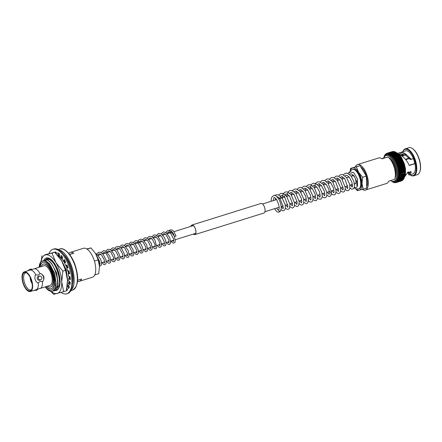 <?xml version="1.0" encoding="UTF-8"?>
<svg xmlns="http://www.w3.org/2000/svg" width="442" height="442" viewBox="0 0 442 442"><rect width="100%" height="100%" fill="white"/><g stroke="black" fill="none" stroke-linecap="round" stroke-linejoin="round"><path stroke-width="0.66" d="M191.01 226.332A4.901 2.166 72.7 0 1 191.927 225.144A4.901 2.166 72.7 0 1 191.972 225.133A4.901 2.166 72.7 0 1 195.475 229.227A4.901 2.166 72.7 0 1 194.85 234.498A4.901 2.166 72.7 0 1 194.806 234.509A4.901 2.166 72.7 0 1 193.419 234.039M260.968 203.469A5.006 2.216 72.7 0 1 261.012 203.453A5.006 2.216 72.7 0 1 261.056 203.442A5.006 2.216 72.7 0 1 264.636 207.624A5.006 2.216 72.7 0 1 264.001 213.011A5.006 2.216 72.7 0 1 263.951 213.022M190.933 226.359A5.006 2.216 72.7 0 1 191.894 225.044A5.006 2.216 72.7 0 1 191.944 225.028A5.006 2.216 72.7 0 1 195.519 229.21A5.006 2.216 72.7 0 1 194.883 234.603A5.006 2.216 72.7 0 1 194.834 234.614A5.006 2.216 72.7 0 1 193.342 234.067M397.905 167.385L403.905 165.507L403.889 166.126L398.629 167.767L397.933 167.391L398.347 166.733A15.365 6.801 -107.3 0 0 398.341 166.711L397.64 166.369L398.032 165.684A15.365 6.801 -107.3 0 0 398.027 165.662L397.286 165.358L397.684 164.645A15.365 6.801 -107.3 0 0 397.678 164.623L396.949 164.352L397.303 163.623A15.365 6.801 -107.3 0 0 397.297 163.601L396.54 163.391L396.894 162.623A15.365 6.801 -107.3 0 0 396.888 162.601L396.17 162.407L402.181 160.529M404.176 166.529L403.894 166.142L404.181 166.529L398.143 168.408L398.872 168.827A15.365 6.801 -107.3 0 1 398.877 168.844L398.364 169.424L399.082 169.877A15.365 6.801 -107.3 0 1 399.087 169.894L398.546 170.435L399.259 170.921A15.365 6.801 -107.3 0 1 399.259 170.938L398.695 171.435L399.391 171.944A15.365 6.801 -107.3 0 1 399.391 171.966L398.806 172.419L399.48 172.949A15.365 6.801 -107.3 0 0 399.48 172.949L399.032 173.402L404.977 171.546L404.745 171.325A15.365 6.801 -107.3 0 0 404.745 171.308L399.48 172.949L404.745 171.325M394.872 182.679L394.59 182.408L395.8 182.668L395.524 182.226L396.247 182.552L395.993 182.165L396.717 182.353L396.413 181.938L397.137 182.082L396.811 181.64L397.529 181.739A15.365 6.801 -107.3 0 0 397.54 181.734L397.143 181.181L397.894 181.325A15.365 6.801 -107.3 0 0 397.899 181.319L397.513 180.839L398.225 180.844A15.365 6.801 -107.3 0 0 398.231 180.833L397.817 180.342L398.518 180.297A15.365 6.801 -107.3 0 0 398.524 180.286L398.049 179.695L398.783 179.69A15.365 6.801 -107.3 0 0 398.789 179.679L398.325 179.154L399.004 179.021L398.48 178.402L399.192 178.292A15.365 6.801 -107.3 0 0 399.198 178.281L398.69 177.745L399.341 177.513A15.365 6.801 -107.3 0 0 399.341 177.496L398.767 176.894L399.452 176.684A15.365 6.801 -107.3 0 0 399.452 176.667L398.85 176.071L399.518 175.811L398.949 175.264L399.546 174.899L398.905 174.308L399.535 173.949A15.365 6.801 -107.3 0 0 399.535 173.933L399.021 173.402M398.899 176.12A14.934 6.613 -107.3 0 0 398.949 175.264L398.949 175.264A14.934 6.613 -107.3 0 0 398.955 174.358M404.944 173.391L404.784 174.154A15.365 6.801 -107.3 0 1 404.778 174.17L404.458 176.634L399.198 178.281M399.452 176.667L404.712 175.026A15.365 6.801 -107.3 0 0 404.712 175.026L404.811 175.076M399.341 177.496L404.607 175.855A15.365 6.801 -107.3 0 0 404.607 175.855L404.69 175.855M398.529 178.463A14.934 6.613 -107.3 0 0 398.69 177.745L398.69 177.745A14.934 6.613 -107.3 0 0 398.817 176.96M404.723 176.165L404.529 176.59M404.325 177.27L403.563 179.214L402.839 180.093L402.817 179.761M398.093 179.767A14.934 6.613 -107.3 0 0 398.325 179.154L398.325 179.154A14.934 6.613 -107.3 0 0 398.524 178.474M398.789 179.679L404.049 178.032A15.365 6.801 -107.3 0 0 404.049 178.032L404.093 177.894M397.181 181.264A14.934 6.613 -107.3 0 0 397.513 180.839L397.513 180.839A14.934 6.613 -107.3 0 0 397.817 180.342L397.817 180.342A14.934 6.613 -107.3 0 0 398.087 179.778M395.557 182.319A14.934 6.613 -107.3 0 0 395.993 182.165L395.993 182.165A14.934 6.613 -107.3 0 0 396.413 181.938L396.413 181.938A14.934 6.613 -107.3 0 0 396.811 181.64L396.811 181.64A14.934 6.613 -107.3 0 0 397.176 181.275M397.043 182.115L402.435 180.435L402.419 180.06L401.988 180.701L401.999 180.286L401.54 180.9L396.281 182.54A15.365 6.801 -107.3 0 0 396.281 182.54L401.529 180.905A15.365 6.801 -107.3 0 0 401.54 180.9M408.447 173.153L408.723 174.75L409.016 174.513L408.723 174.75L409.452 175.015L410.021 174.281L409.364 172.872L408.447 173.153L408.988 173.474L410.728 171.546M415.209 163.441L409.209 165.314M405.413 150.904A12.111 5.359 -107.3 0 1 405.524 150.871A12.111 5.359 -107.3 0 1 405.634 150.838A12.111 5.359 -107.3 0 1 413.419 158.534L410.391 159.59L405.795 155.418L405.839 154.866L403.386 153.888L400.032 154.805M417.204 174.712A14.133 6.254 -107.3 0 0 417.336 174.673A14.133 6.254 -107.3 0 0 419.734 171.993L419.9 171.551A13.702 6.066 -107.3 0 0 419.281 159.264A13.702 6.066 -107.3 0 0 412.795 148.805L412.403 148.534A14.133 6.254 -107.3 0 0 409.038 147.661A14.133 6.254 -107.3 0 0 408.905 147.694A14.133 6.254 -107.3 0 0 408.778 147.738M419.734 171.993A14.133 6.254 -107.3 0 0 419.093 159.319A14.133 6.254 -107.3 0 0 412.403 148.534M402.817 151.711A13.702 6.066 -107.3 0 1 405.176 149.319A13.702 6.066 -107.3 0 1 415.01 160.905A13.702 6.066 -107.3 0 1 413.093 175.546A13.702 6.066 -107.3 0 1 410.043 174.839L410.22 174.966A14.133 6.254 -107.3 0 0 413.59 175.844A14.133 6.254 -107.3 0 0 413.718 175.805A14.133 6.254 -107.3 0 0 415.519 160.595A14.133 6.254 -107.3 0 0 405.419 148.788A14.133 6.254 -107.3 0 0 405.292 148.827A14.133 6.254 -107.3 0 0 402.894 151.507L402.811 151.716M410.021 174.281L411.353 171.982L407.938 172.153L404.883 176.446M409.452 175.015L412.745 173.993A12.111 5.359 -107.3 0 0 414.977 163.695L409.264 165.479L409.01 164.86C406.811 160.38 403.9 157.081 400.281 154.96L399.253 153.976L402.883 152.391L405.905 154.142L410.784 158.877L411.491 159.137L413.419 158.534M395.319 181.546A14.133 6.254 -107.3 0 0 395.446 181.513A14.133 6.254 -107.3 0 0 397.248 166.303A14.133 6.254 -107.3 0 0 387.148 154.496A14.133 6.254 -107.3 0 0 387.021 154.534A14.133 6.254 -107.3 0 0 386.894 154.578M386.452 183.502A13.354 5.912 -107.3 0 0 386.579 183.469A13.354 5.912 -107.3 0 0 388.756 181.154L394.629 179.319A13.354 5.912 -107.3 0 0 394.717 179.098A13.354 5.912 -107.3 0 0 387.894 157.004L382.021 158.838A13.354 5.912 -107.3 0 0 378.739 157.938A13.354 5.912 -107.3 0 0 378.612 157.976A13.354 5.912 -107.3 0 0 378.496 158.015M362.274 189.403A13.354 5.912 -107.3 0 0 365.285 190.115A13.354 5.912 -107.3 0 0 365.407 190.077A13.354 5.912 -107.3 0 0 367.109 175.706A13.354 5.912 -107.3 0 0 357.567 164.551A13.354 5.912 -107.3 0 0 357.445 164.59A13.354 5.912 -107.3 0 0 355.241 166.954M358.517 166.104A11.658 5.16 -107.3 0 0 358.059 166.175A11.658 5.16 -107.3 0 0 357.622 166.336M381.722 158.634L387.894 157.004L389.258 157.943A11.735 5.194 -107.3 0 1 394.811 166.905A11.735 5.194 -107.3 0 1 395.341 177.435L394.717 179.098M397.319 165.352A14.934 6.613 -107.3 0 1 397.634 166.352L397.64 166.369A14.934 6.613 -107.3 0 1 397.927 167.374A14.934 6.613 -107.3 0 1 398.187 168.402L398.634 167.789A15.365 6.801 -107.3 0 0 398.629 167.767M403.933 165.518L403.889 166.126A15.365 6.801 -107.3 0 1 403.894 166.142L398.634 167.789M404.159 166.535L404.137 167.181A15.365 6.801 -107.3 0 1 404.137 167.203L404.413 167.551L404.137 167.203L404.413 167.551L398.419 169.424A14.934 6.613 -107.3 0 0 398.192 168.419M404.187 166.546L404.447 167.507M404.386 167.562L404.634 168.54M404.408 167.573L404.347 168.236L399.082 169.877M404.347 168.236A15.365 6.801 -107.3 0 1 404.347 168.253L404.612 168.568L404.347 168.253L404.612 168.568L398.623 170.441M404.579 168.579L404.789 169.557M404.596 168.59L404.773 169.579L398.794 171.446M399.259 170.938L404.518 169.297L404.773 169.579L404.518 169.297A15.365 6.801 -107.3 0 0 404.518 169.275L399.259 170.921M404.894 170.568L404.651 170.319A15.365 6.801 -107.3 0 0 404.651 170.303L404.745 169.595L404.905 170.557L398.933 172.435M404.85 170.584L404.745 171.308M399.082 174.347L404.795 172.308A15.365 6.801 -107.3 0 0 404.795 172.286L399.535 173.933M404.922 171.551L404.795 172.286L399.535 173.949M399.109 175.259L405.01 173.419L405.016 172.684M404.955 172.485L404.811 173.236L399.546 174.883A15.365 6.801 -107.3 0 0 399.546 174.883L404.811 173.253A15.365 6.801 -107.3 0 0 404.811 173.236M405.005 173.612L404.966 174.303L399.518 175.811A15.365 6.801 -107.3 0 0 399.518 175.794L404.784 174.154M399.049 176.977L404.712 175.043M404.756 175.96L398.971 177.767L404.601 175.872M404.596 176.717L398.85 178.513L404.452 176.651A15.365 6.801 -107.3 0 0 404.458 176.634M404.391 177.43L399.004 179.021A15.365 6.801 -107.3 0 0 399.01 179.004L404.27 177.364L404.524 176.601M404.325 177.64L404.165 178.065L398.502 179.85L404.043 178.043M398.259 180.43L403.784 178.656L398.27 180.43M397.999 180.955L403.761 178.905M397.706 181.408L403.214 179.69L397.717 181.402M403.513 178.966L403.159 179.673A15.365 6.801 -107.3 0 0 403.159 179.673L397.899 181.319M397.386 181.8L402.839 180.093L397.397 181.795M403.176 179.402L402.8 180.087A15.365 6.801 -107.3 0 0 402.8 180.087L397.54 181.734M397.032 182.121L397.137 182.082A15.365 6.801 -107.3 0 0 397.148 182.076L402.408 180.43L402.806 179.767M402.447 180.424L402.408 180.43A15.365 6.801 -107.3 0 1 402.397 180.435L397.137 182.082M402.005 180.701L401.999 180.701A15.365 6.801 -107.3 0 1 401.977 180.706L396.717 182.353M395.805 182.668L395.546 182.319L396.076 182.585M395.303 182.723L395.076 182.402L395.303 182.723M394.242 182.612L394.087 182.342A14.934 6.613 -107.3 0 0 394.59 182.408L394.778 182.706L394.59 182.408A14.934 6.613 -107.3 0 0 395.076 182.402M393.734 182.435L393.568 182.203A14.934 6.613 -107.3 0 0 394.087 182.342L394.8 182.684M393.165 182.203L393.037 181.993A14.934 6.613 -107.3 0 0 393.568 182.203L394.27 182.579M393.043 181.999L393.037 181.993A14.934 6.613 -107.3 0 1 392.656 181.806M391.96 181.369L392.618 181.822M384.976 154.976L384.651 155.706L384.982 154.971M385.302 154.496L384.954 155.203L385.302 154.496M385.667 154.081L385.253 154.485M385.628 154.076L385.651 154.413A14.934 6.613 -107.3 0 0 385.291 154.772L385.313 154.49M386.927 153.269L385.651 154.413M396.573 163.352A14.934 6.613 -107.3 0 0 396.17 162.407L396.457 161.645L395.728 161.474L395.993 160.706A15.365 6.801 -107.3 0 0 395.988 160.689L395.242 160.617L395.513 159.8A15.365 6.801 -107.3 0 0 395.502 159.783L394.761 159.766L395.01 158.938L394.292 158.899L394.491 158.12A15.365 6.801 -107.3 0 0 394.479 158.103L393.778 158.131L393.955 157.352A15.365 6.801 -107.3 0 0 393.944 157.341L393.253 157.407L393.408 156.639L392.717 156.744L392.85 155.982A15.365 6.801 -107.3 0 0 392.839 155.971L392.17 156.137L392.286 155.385A15.365 6.801 -107.3 0 0 392.275 155.374L391.623 155.584L391.717 154.855A15.365 6.801 -107.3 0 0 391.706 154.844L391.065 155.181L391.153 154.391A15.365 6.801 -107.3 0 0 391.142 154.38L390.518 154.683L390.584 153.993L389.977 154.418L390.026 153.667A15.365 6.801 -107.3 0 0 390.015 153.661L389.435 154.048L389.474 153.413A15.365 6.801 -107.3 0 0 389.463 153.407L388.899 153.838L388.932 153.236L388.38 153.7L388.407 153.131L387.877 153.634L387.899 153.103A15.365 6.801 -107.3 0 0 387.888 153.103L387.391 153.645L387.402 153.147A15.365 6.801 -107.3 0 0 387.396 153.147L386.921 153.728A14.934 6.613 -107.3 0 0 386.474 153.882L386.474 153.882A14.934 6.613 -107.3 0 0 386.054 154.109L386.065 153.733L386.054 154.109A14.934 6.613 -107.3 0 0 385.656 154.402M386.468 153.882L386.485 153.462L386.468 153.882M389.474 153.413L394.734 151.772L395.419 152.17L394.734 151.772A15.365 6.801 -107.3 0 0 394.728 151.766L394.198 151.589L394.888 151.965L388.899 153.838A14.934 6.613 -107.3 0 0 388.38 153.7L388.38 153.7A14.934 6.613 -107.3 0 0 387.877 153.634L387.877 153.634A14.934 6.613 -107.3 0 0 387.391 153.645L387.391 153.645A14.934 6.613 -107.3 0 0 386.921 153.728L386.932 153.269L386.916 153.728L386.932 153.269L392.391 151.589M392.921 151.855L392.656 151.507L392.921 151.855L392.656 151.507L387.358 153.159L392.667 151.501L393.38 151.772L393.187 151.446M393.386 151.772L393.148 151.457L387.805 153.12L393.17 151.446M387.899 153.103L393.159 151.457A15.365 6.801 -107.3 0 0 393.148 151.457L393.866 151.761L393.712 151.462M393.877 151.761L393.656 151.484L388.396 153.131A15.365 6.801 -107.3 0 0 388.396 153.131L393.689 151.462M388.407 153.131L393.667 151.484A15.365 6.801 -107.3 0 0 393.656 151.484L394.369 151.827L388.756 153.263L394.225 151.556M394.38 151.827L394.187 151.589A15.365 6.801 -107.3 0 1 394.198 151.589L388.932 153.236A15.365 6.801 -107.3 0 0 388.927 153.23M395.43 152.175L389.435 154.048A14.934 6.613 -107.3 0 0 388.899 153.838L388.899 153.838M395.286 152.026L395.96 152.451L395.286 152.026A15.365 6.801 -107.3 0 0 395.275 152.02L390.026 153.667M395.971 152.457L390.579 153.987A15.365 6.801 -107.3 0 0 390.579 153.987L389.971 154.33A14.934 6.613 -107.3 0 1 390.513 154.672L396.518 152.81M395.85 152.352L396.507 152.799L395.85 152.352A15.365 6.801 -107.3 0 0 395.839 152.341L390.584 153.993M391.153 154.391L396.413 152.744L397.06 153.219L396.413 152.744A15.365 6.801 -107.3 0 0 396.402 152.739M397.071 153.225L391.071 155.103A14.934 6.613 -107.3 0 1 391.612 155.578L397.618 153.711L396.977 153.214L397.612 153.706M398.17 154.264L398.656 154.982L392.717 156.744A14.934 6.613 -107.3 0 0 392.17 156.137L392.17 156.137A14.934 6.613 -107.3 0 0 391.623 155.584M392.85 155.982L398.109 154.341A15.365 6.801 -107.3 0 0 398.098 154.33L392.17 156.137M392.369 155.965L398.176 154.148L398.678 154.744M398.656 154.982A15.365 6.801 -107.3 0 1 398.667 154.998L399.242 155.523M392.888 156.601L398.734 154.777L399.225 155.418M399.253 155.534L393.253 157.407A14.934 6.613 -107.3 0 0 392.717 156.744M399.203 155.695A15.365 6.801 -107.3 0 1 399.214 155.711L399.767 156.241M393.397 157.297L399.281 155.462L399.756 156.148M400.275 156.932L399.811 156.197L393.778 158.131A14.934 6.613 -107.3 0 0 393.253 157.407M399.778 156.258L394.479 158.103M399.739 156.462A15.365 6.801 -107.3 0 1 399.75 156.479L400.259 157.28L394.999 158.921A15.365 6.801 -107.3 0 0 394.999 158.921L400.27 157.297L400.778 157.833M400.325 156.982L394.292 158.899A14.934 6.613 -107.3 0 0 393.778 158.131M400.33 156.982L400.784 157.761M400.822 157.811L394.789 159.717A14.934 6.613 -107.3 0 1 395.264 160.562M400.761 157.893L395.502 159.783M400.789 157.844L400.761 158.142L400.789 157.844M400.761 158.142A15.365 6.801 -107.3 0 1 400.772 158.159L401.259 158.689L400.833 157.816M401.237 158.744L401.248 159.048A15.365 6.801 -107.3 0 1 401.259 159.065L401.723 159.584L401.319 158.689L395.27 160.579A14.934 6.613 -107.3 0 1 395.723 161.463L401.756 159.59M401.248 159.048L401.27 158.706L401.248 159.048L395.988 160.689M395.894 161.452L401.723 159.584L401.712 159.987L396.446 161.628A15.365 6.801 -107.3 0 0 396.446 161.628L401.717 160.004L402.159 160.518L402.148 160.96L396.888 162.601M401.728 159.601L401.712 159.987L401.728 159.601M401.784 159.601L402.148 160.54M402.148 160.96A15.365 6.801 -107.3 0 1 402.154 160.976L402.568 161.474L402.22 160.545M396.634 163.358L402.579 161.496L402.955 162.457L402.563 161.976A15.365 6.801 -107.3 0 0 402.557 161.96L397.297 163.601M402.557 161.96L402.579 161.496L402.557 161.96L397.303 163.623M397.314 165.336A14.934 6.613 -107.3 0 0 396.96 164.352L402.944 162.479L403.308 163.463L402.944 162.999A15.365 6.801 -107.3 0 0 402.938 162.982L397.678 164.623M402.96 162.479L402.938 162.982L397.684 164.645M403.308 163.463L403.286 164.021L398.027 165.662M403.314 163.479L403.286 164.021A15.365 6.801 -107.3 0 1 403.292 164.037L403.634 164.479L403.292 164.037L398.032 165.684M405.828 155.015L402.17 156.159L405.828 155.004L405.905 154.142M405.397 159.28L409.082 158.131M405.723 159.678L409.436 158.518M366.7 186.264A10.597 4.691 -107.3 0 0 367.07 185.662M361.329 167.275A10.597 4.691 -107.3 0 0 360.838 167.043M366.716 186.64A11.658 5.16 -107.3 0 0 366.877 186.253A11.658 5.16 -107.3 0 0 366.352 175.794A11.658 5.16 -107.3 0 0 360.832 166.899A11.658 5.16 -107.3 0 0 360.694 166.8M403.64 164.496L403.607 165.07L403.596 164.496L397.596 166.369L403.634 164.479M384.557 155.877A14.934 6.613 -107.3 0 1 384.645 155.717L384.651 155.706A14.934 6.613 -107.3 0 1 384.949 155.214L384.954 155.203A14.934 6.613 -107.3 0 1 385.286 154.777M398.341 166.711L403.607 165.07A15.365 6.801 -107.3 0 1 403.612 165.087L403.927 165.501L403.612 165.087L398.347 166.733M396.275 162.391L402.165 160.534M402.579 161.496L396.579 163.369A14.934 6.613 -107.3 0 1 396.955 164.33L402.955 162.457M401.397 155.612L403.038 154.849L401.132 155.446M403.198 155.048A2.691 1.193 72.7 0 1 403.491 155.473L402.767 154.269A12.719 5.63 72.7 0 1 402.828 153.96M413.198 158.733L413.74 158.595A12.719 5.63 72.7 0 1 415.215 163.49L414.546 163.667A2.691 1.193 72.7 0 1 414.823 163.662L414.977 163.695M408.822 173.037A12.719 5.63 72.7 0 1 408.264 172.474L408.242 171.971M402.203 154.081A13.702 6.066 -107.3 0 0 402.093 155.148M407.513 172.457A13.702 6.066 -107.3 0 0 408.507 173.573M410.651 171.728L408.264 172.474M404.082 153.855L402.767 154.269M397.286 165.358L403.281 163.485L397.297 165.352M273.255 200.646L273.675 198.215L274.195 197.657C274.023 197.044 274.819 197.651 276.593 199.48C279.101 204.922 279.792 208.331 278.653 209.707A1.061 0.862 26.2 0 0 280.56 210.641A1.061 0.862 26.2 0 0 280.593 210.563M351.628 176.165A4.453 1.972 72.7 0 1 352.296 175.524A4.453 1.972 72.7 0 1 355.534 179.275A4.453 1.972 72.7 0 1 354.954 184.021A4.453 1.972 72.7 0 1 354.484 184.038M358.954 188.872A10.282 4.553 -107.3 0 0 359.048 188.845A10.282 4.553 -107.3 0 0 360.357 177.783A10.282 4.553 -107.3 0 0 353.014 169.192A10.282 4.553 -107.3 0 0 352.92 169.22A10.282 4.553 -107.3 0 0 352.827 169.253M349.672 174.529L350.545 173.805L351.412 173.822L353.965 175.805L356.7 181.397L356.97 186.165L357.462 185.96L357.517 179.054L353.76 172.678L352.821 172.225M360.037 165.711L366.291 176.12L362.644 177.259L358.628 172.33L356.39 166.849L360.037 165.711L350.617 168.347L350.119 171.214M356.39 166.849L350.617 168.347M366.291 176.12L366.772 188.027L363.131 189.165L361.998 183.485L362.644 177.259M355.572 188.778L357.357 190.662L363.131 189.165M366.678 185.679A10.172 4.503 -107.3 0 0 367.407 183.69M362.727 168.7A10.172 4.503 -107.3 0 0 361.142 167.551M355.849 188.894A11.658 5.16 -107.3 0 0 359.352 190.193A11.658 5.16 -107.3 0 0 361.998 183.485A11.658 5.16 -107.3 0 0 358.628 172.33A11.658 5.16 -107.3 0 0 352.617 167.877A11.658 5.16 -107.3 0 0 350.257 171.004M36.001 289.753A10.282 4.553 -107.3 0 0 36.095 289.725A10.282 4.553 -107.3 0 0 36.564 289.51A10.282 4.553 -107.3 0 0 38.261 282.808L40.095 281.471L42.863 281.366C44.902 277.885 44.112 275.255 40.482 273.482L38.134 274.974L35.879 274.918A10.282 4.553 -107.3 0 0 30.47 270.007A10.282 4.553 -107.3 0 0 30.056 270.068A10.282 4.553 -107.3 0 0 29.962 270.095A10.282 4.553 -107.3 0 0 29.868 270.128M50.631 286.974A11.995 5.31 -107.3 0 0 50.742 286.941A11.995 5.31 -107.3 0 0 52.272 274.034A11.995 5.31 -107.3 0 0 43.703 264.018A11.995 5.31 -107.3 0 0 43.592 264.051A11.995 5.31 -107.3 0 0 43.482 264.084A11.995 5.31 -107.3 0 0 43.36 264.123A11.995 5.31 -107.3 0 0 41.261 266.565M47.393 286.195A11.995 5.31 -107.3 0 0 50.405 287.046A11.995 5.31 -107.3 0 0 50.51 287.013A11.995 5.31 -107.3 0 0 52.04 274.106A11.995 5.31 -107.3 0 0 43.471 264.089M46.073 286.609A13.868 6.138 -107.3 0 0 50.946 288.841A13.868 6.138 -107.3 0 0 51.073 288.803A13.868 6.138 -107.3 0 0 52.841 273.88A13.868 6.138 -107.3 0 0 42.929 262.294A13.868 6.138 -107.3 0 0 42.802 262.327A13.868 6.138 -107.3 0 0 39.94 266.979M42.918 262.294A13.868 6.138 -107.3 0 0 40.167 266.907M46.299 286.538A13.868 6.138 -107.3 0 0 51.173 288.77A13.868 6.138 -107.3 0 0 51.184 288.764M33.99 290.383L36.581 290.295L37.614 289.527L37.592 288.996M31.846 269.786L31.459 269.139L30.194 269.128L27.807 270.769M40.636 280.013C37.979 279.372 37.57 278.018 39.415 275.957C42.25 276.554 42.659 277.907 40.636 280.013L39.647 280.272A2.122 1.901 75.4 0 0 39.73 280.25M38.664 276.151A2.122 1.901 75.4 0 0 37.288 278.747A2.122 1.901 75.4 0 0 39.647 280.272M30.426 277.919A4.901 2.166 -107.3 0 0 32.023 283.035M26.282 272.769A8.962 3.967 -107.3 0 0 25.664 272.825A8.962 3.967 -107.3 0 0 25.619 272.836A8.962 3.967 -107.3 0 0 24.426 282.455A8.962 3.967 -107.3 0 0 30.846 289.98A8.962 3.967 -107.3 0 0 30.962 289.946A8.962 3.967 -107.3 0 0 31.542 289.626M24.564 272.515A9.586 4.243 -107.3 0 0 23.227 282.758A9.586 4.243 -107.3 0 0 30.106 290.864A9.586 4.243 -107.3 0 0 31.227 290.101A9.586 4.243 -107.3 0 0 31.388 280.427A9.586 4.243 -107.3 0 0 25.752 272.559A9.586 4.243 -107.3 0 0 24.564 272.515M71.256 290.018A21.536 9.531 -107.3 0 0 72.145 267.692A21.536 9.531 -107.3 0 0 58.709 249.846M92.301 277.267A15.15 6.707 -107.3 0 0 92.439 277.228A15.15 6.707 -107.3 0 0 94.373 260.924A15.15 6.707 -107.3 0 0 83.544 248.26A15.15 6.707 -107.3 0 0 83.405 248.305A15.15 6.707 -107.3 0 0 83.267 248.349M68.748 253.393A15.15 6.707 72.7 0 1 70.217 252.421A15.15 6.707 72.7 0 1 70.361 252.382A15.15 6.707 72.7 0 1 73.831 253.227L69.654 254.531M77.577 280.25L81.61 278.99A15.15 6.707 72.7 0 1 79.256 281.344A15.15 6.707 72.7 0 1 79.118 281.388A15.15 6.707 72.7 0 1 77.494 281.383M30.305 291.532A10.282 4.553 -107.3 0 0 30.399 291.505A10.282 4.553 -107.3 0 0 31.713 280.438A10.282 4.553 -107.3 0 0 24.365 271.847A10.282 4.553 -107.3 0 0 24.271 271.874A10.282 4.553 -107.3 0 0 22.956 282.941A10.282 4.553 -107.3 0 0 30.305 291.532M35.879 274.918L35.371 275.079C34.266 278.316 35.062 280.946 37.752 282.963L38.261 282.808M39.587 288.543A10.282 4.553 -107.3 0 0 39.681 288.538A10.282 4.553 -107.3 0 0 40.095 288.477A10.282 4.553 -107.3 0 0 40.189 288.449A10.282 4.553 -107.3 0 0 42.355 281.526M49.907 285.41A10.282 4.553 -107.3 0 0 50.001 285.383A10.282 4.553 -107.3 0 0 51.316 274.316A10.282 4.553 -107.3 0 0 43.962 265.725A10.282 4.553 -107.3 0 0 43.869 265.752A10.282 4.553 -107.3 0 0 43.78 265.786M39.973 273.642A10.282 4.553 -107.3 0 0 34.15 268.791A10.282 4.553 -107.3 0 0 34.056 268.819A10.282 4.553 -107.3 0 0 33.68 268.979L30.47 270.007M44.565 260.603L44.183 260.697L44.913 260.52L50.913 266.15L55.952 282.228L55.261 288.107L52.836 291.201A16.691 7.387 72.7 0 1 52.598 291.284A16.691 7.387 72.7 0 1 52.449 291.328L52.836 291.201L52.46 291.322A16.691 7.387 72.7 0 1 46.924 288.991L45.2 286.886M40.526 262.112L40.813 261.531L42.161 261.211L40.951 261.553L39.073 267.25M42.692 261.001L40.813 261.531M54.383 290.72L57.791 284.803L57.88 281.786L56.239 273.04L52.653 265.266L50.493 262.366L47.228 259.852C56.184 264.161 61.532 289.924 54.162 290.792L53.377 290.891M56.079 290.19L59.709 284.206L59.797 281.189L58.156 272.438L54.57 264.664L52.41 261.763L49.15 259.25C58.106 263.559 63.455 289.322 56.079 290.19L55.338 290.289M44.614 260.404L42.957 260.863M57.852 281.057L56.327 272.979L52.653 265.266M68.841 286.046L68.444 286.289M61.83 256.443L62.361 256.885M68.797 285.98L68.422 286.245M58.466 256.332L59.449 256.476M61.04 257.758L62.278 259.073M63.88 261.222L64.996 263.056M66.322 265.697L67.3 268.106M68.184 270.874L68.781 273.311M69.272 276.443L69.4 278.261M69.284 281.416L69.107 282.548M68.239 285.079L67.781 285.797M58.747 256.25L62.223 259.349M63.659 261.294L64.864 263.283M66.101 265.769L67.085 268.206M67.946 270.891L68.554 273.383M69.024 276.316L69.179 278.333M69.096 281.217L68.88 282.62M68.134 284.913L67.56 285.863M64.09 265.62L65.836 270.04L67.488 280.272M54.532 290.681L54.162 290.792M44.913 260.52L40.951 261.553M39.084 267.25A15.299 6.774 72.7 0 1 41.46 261.432M43.703 260.846A15.299 6.774 72.7 0 1 54.736 280.024A15.299 6.774 72.7 0 1 46.294 288.073L45.217 286.875M50.913 266.15L54.41 273.581L55.952 282.228M47.449 259.78L46.487 260.007M49.371 259.178L48.405 259.404M54.57 264.664L58.25 272.377L59.797 281.189M46.57 259.73L47.924 259.41L46.36 259.852M48.493 259.134L49.841 258.813L48.277 259.25M63.62 264.559L65.93 269.979L67.477 278.786M58.968 256.183L58.443 256.299M64.173 261.67L65.018 263.023M66.399 265.675L67.388 268.062M68.289 270.863L68.864 273.289M69.311 276.465L69.4 278.189M46.294 288.073L46.924 288.991M46.045 261.023L49.443 263.697L54.731 273.476L56.173 284.256L55.593 286.919M44.504 260.598L47.228 259.852M49.576 261.41L51.36 263.101L56.648 272.88L58.095 283.659L57.598 286.079M46.427 259.995L49.15 259.25M51.493 260.808L53.283 262.498L58.604 272.388M48.344 259.399L49.813 258.995M61.974 261.349L66.25 269.88L67.692 280.659L67.51 281.891M61.095 257.813L62.311 258.89M64.173 261.128L65.212 262.708M66.72 265.57L67.698 267.924M68.632 270.835L69.201 273.267M69.654 276.642L69.709 278.289M69.383 281.515L69.118 282.477M58.416 256.272L59.438 255.99M42.863 281.366A5.089 4.558 75.4 0 0 40.482 273.482M72.703 283.946A19.625 8.685 -107.3 0 0 63.355 254.012M59.432 255.841L58.305 256.133M30.189 277.421A5.359 2.37 -107.3 0 0 32.111 283.576M39.415 275.957L38.581 276.173M69.516 254.349L73.831 253.227M168.54 233.354L169.43 230.486L170.43 229.801L172.551 230.216L173.817 231.404L176.026 236.094L174.457 236.487C172.303 230.293 170.739 231.42 170.91 231.343L170.203 232.835M171.822 242.034A0.807 0.575 -47.6 0 1 172.966 240.901L173.629 241.503L173.518 238.873L170.706 233.398L168.85 232.199L167.551 232.591L167.01 233.475M99.483 266.692A13.459 5.956 -107.3 0 0 99.472 266.471L99.472 266.471A13.459 5.956 -107.3 0 0 95.582 253.586L98.168 259.918L99.472 266.471L98.726 273.664L95.146 274.78L95.118 274.062M95.207 252.979A13.459 5.956 72.7 0 1 95.312 253.144A13.459 5.956 72.7 0 1 95.582 253.586L90.947 247.901L87.019 249.106M95.312 253.144L95.582 253.586M94.616 261.752L94.212 260.41M87.743 249.642L87.367 249.017M94.588 261.034L98.168 259.918M86.765 248.945L90.947 247.901M94.798 274.874L95.146 274.78M43.603 260.681A16.956 7.508 72.7 0 1 46.41 257.968A16.956 7.508 72.7 0 1 54.814 263.891A16.956 7.508 72.7 0 1 60.057 280.681A16.956 7.508 72.7 0 1 56.211 290.433A16.956 7.508 72.7 0 1 54.935 290.521M54.963 264.128L50.874 259.631L46.968 258.542L44.476 260.443M60.04 280.35A15.746 6.973 72.7 0 1 59.598 285.018M46.167 260.078L48.697 258.587M46.918 259.697L48.344 258.647M48.835 259.1L49.195 258.736M48.09 259.476L48.935 258.653M50.847 291.361L53.686 294.339L66.361 290.908L67.482 280.118A20.188 8.934 -107.3 0 0 61.648 260.791L65.521 270.289L67.482 280.118A20.188 8.934 -107.3 0 1 67.499 280.449M63.687 291.742L61.725 281.913L62.852 271.123L65.521 270.289M62.852 271.123L55.891 262.592L52.018 253.1L54.692 252.26L61.648 260.791A20.188 8.934 72.7 0 0 61.239 260.128L61.234 260.123A20.188 8.934 72.7 0 0 61.084 259.885M52.018 253.1L44.692 254.857L54.692 252.26M42.023 255.697L41.067 261.454M54.863 290.51A16.956 7.508 72.7 0 1 54.018 290.322M41.167 261.421A20.188 8.934 72.7 0 1 45.476 254.879A20.188 8.934 72.7 0 1 55.891 262.592A20.188 8.934 72.7 0 1 61.725 281.913A20.188 8.934 72.7 0 1 57.145 293.527A20.188 8.934 72.7 0 1 51.233 291.416M61.095 292.46A23.31 10.321 -107.3 0 0 66.571 293.853A23.31 10.321 -107.3 0 0 66.786 293.786A23.31 10.321 -107.3 0 0 69.759 268.703A23.31 10.321 -107.3 0 0 53.101 249.227A23.31 10.321 -107.3 0 0 52.885 249.288A23.31 10.321 -107.3 0 0 48.935 253.691M67.477 293.565A23.31 10.321 -107.3 0 0 67.692 293.505A23.31 10.321 -107.3 0 0 70.665 268.421A23.31 10.321 -107.3 0 0 54.007 248.945A23.31 10.321 -107.3 0 0 53.791 249.006L52.885 249.288M67.085 265.239L65.83 265.852A17.144 7.591 72.7 0 0 64.731 263.493L65.615 262.04A20.244 8.962 -107.3 0 0 64.178 259.493L63.515 261.338A17.144 7.591 72.7 0 0 62.206 259.426L62.637 257.238A20.244 8.962 -107.3 0 0 61.024 255.343L60.841 257.819A17.144 7.591 72.7 0 0 59.449 256.548L59.383 253.841A20.244 8.962 -107.3 0 0 57.753 252.774L58.073 255.647A17.144 7.591 72.7 0 0 57.753 255.487M56.548 254.156L56.173 252.172A20.244 8.962 -107.3 0 0 54.686 252.045L54.758 252.332M53.371 252.548L53.322 252.399A20.244 8.962 -107.3 0 0 52.808 252.68M66.416 290.643A20.244 8.962 -107.3 0 0 67.549 289.853L66.88 288.261M69.09 287.554L68.134 285.687L67.228 285.968L68.56 288.576A20.244 8.962 -107.3 0 0 69.355 286.88L67.902 284.532A17.144 7.591 72.7 0 0 68.377 282.775L69.919 284.808A20.244 8.962 -107.3 0 0 70.234 282.405L68.643 280.747A17.144 7.591 72.7 0 0 68.692 278.482L70.295 279.736A20.244 8.962 -107.3 0 0 70.096 276.869L68.527 276.057A17.144 7.591 72.7 0 0 68.14 273.51L69.643 273.869A20.244 8.962 -107.3 0 0 68.946 270.813L67.554 270.924A17.144 7.591 72.7 0 0 66.775 268.349L68.029 267.769A20.244 8.962 -107.3 0 0 66.908 264.824L65.83 265.852M64.681 260.332L64.421 261.051L63.515 261.338M61.841 256.255L61.747 257.537L60.841 257.819M58.758 253.382L58.979 255.36L58.073 255.647M55.675 252.078L56.101 253.686M66.759 288.935L67.178 290.167M68.377 282.775L69.284 282.493L70.118 283.587M68.692 278.482L69.598 278.2L70.25 278.709M68.14 273.51L69.538 273.344M404.463 177.214A14.133 6.254 -107.3 0 0 404.043 164.021A14.133 6.254 -107.3 0 0 396.877 152.932L396.491 152.639M394.479 181.811A14.133 6.254 -107.3 0 0 394.607 181.773A14.133 6.254 -107.3 0 0 396.413 166.562A14.133 6.254 -107.3 0 0 386.314 154.761A14.133 6.254 -107.3 0 0 386.181 154.794L383.341 158.159M390.595 180.579A13.498 5.973 -107.3 0 0 393.75 181.369A13.498 5.973 -107.3 0 0 395.64 166.949A13.498 5.973 -107.3 0 0 385.949 155.534A13.498 5.973 -107.3 0 0 383.551 158.103M404.143 166.358A14.934 6.613 -107.3 0 0 403.999 165.772M404.375 167.402A14.934 6.613 -107.3 0 0 404.253 166.827M404.137 167.181L398.872 168.827M404.137 167.203L398.877 168.844M398.596 170.446A14.934 6.613 -107.3 0 0 398.413 169.446M404.568 168.446A14.934 6.613 -107.3 0 0 404.469 167.883M404.347 168.253L399.087 169.894M398.745 171.452A14.934 6.613 -107.3 0 0 398.596 170.463M404.728 169.474A14.934 6.613 -107.3 0 0 404.651 168.932M398.85 172.441A14.934 6.613 -107.3 0 0 398.745 171.468M404.844 170.485A14.934 6.613 -107.3 0 0 404.789 169.971M399.391 171.966L404.651 170.319L399.391 171.944M398.922 173.408A14.934 6.613 -107.3 0 0 398.855 172.457M398.955 174.341A14.934 6.613 -107.3 0 0 398.927 173.424M404.778 174.17L399.518 175.811M398.817 176.949A14.934 6.613 -107.3 0 0 398.899 176.137M399.004 179.021L404.27 177.375A15.365 6.801 -107.3 0 0 404.27 177.364M403.784 178.656A15.365 6.801 -107.3 0 0 403.784 178.645L398.524 180.286M403.485 179.203A15.365 6.801 -107.3 0 0 403.491 179.192L398.231 180.833M401.529 180.905L396.27 182.546M395.087 182.402A14.934 6.613 -107.3 0 0 395.546 182.319M392.667 151.507A15.365 6.801 -107.3 0 0 392.656 151.507L387.402 153.147M389.966 154.324A14.934 6.613 -107.3 0 0 389.435 154.048M391.059 155.092A14.934 6.613 -107.3 0 0 390.518 154.683M396.977 153.214A15.365 6.801 -107.3 0 0 396.971 153.203L391.717 154.855M392.286 155.385L397.546 153.744A15.365 6.801 -107.3 0 0 397.535 153.733M393.408 156.639A15.365 6.801 -107.3 0 0 393.397 156.628L398.667 154.998M399.214 155.711L393.955 157.352M399.75 156.479L394.491 158.12M394.783 159.706A14.934 6.613 -107.3 0 0 394.292 158.899M401.076 158.347A14.934 6.613 -107.3 0 0 400.828 157.91M400.772 158.159L395.513 159.8M401.563 159.264A14.934 6.613 -107.3 0 0 401.314 158.788M401.259 159.065L395.993 160.706M396.159 162.391A14.934 6.613 -107.3 0 0 395.728 161.474M402.021 160.219A14.934 6.613 -107.3 0 0 401.784 159.711M402.452 161.197A14.934 6.613 -107.3 0 0 402.226 160.667M402.154 160.976L396.894 162.623M402.855 162.203A14.934 6.613 -107.3 0 0 402.64 161.65M403.231 163.225A14.934 6.613 -107.3 0 0 403.027 162.656M403.568 164.264A14.934 6.613 -107.3 0 0 403.386 163.684M414.756 163.584A8.078 3.575 -107.3 0 0 413.303 158.706M403.872 165.308A14.934 6.613 -107.3 0 0 403.706 164.722M410.237 159.452L410.784 158.877M414.823 163.662L409.242 165.407M409.215 165.33L414.546 163.667M403.491 155.473L401.911 155.965M358.407 189.043A10.282 4.553 -107.3 0 0 358.501 189.016A10.282 4.553 -107.3 0 0 359.816 177.955A10.282 4.553 -107.3 0 0 352.467 169.363A10.282 4.553 -107.3 0 0 352.373 169.391L350.23 171.043L349.379 173.06M351.832 184.563A8.16 3.613 -107.3 0 0 352.484 185.518M354.39 187.292A8.16 3.613 -107.3 0 0 355.981 187.579A8.16 3.613 -107.3 0 0 357.462 185.96M72.438 290.156A21.536 9.531 -107.3 0 0 72.632 290.101A21.536 9.531 -107.3 0 0 75.378 266.924A21.536 9.531 -107.3 0 0 59.99 248.934A21.536 9.531 -107.3 0 0 59.792 248.99L58.09 249.52M98.157 255.338L101.003 254.448M102.765 253.896L110.218 251.57M111.809 251.073L114.826 250.133M116.417 249.636L119.434 248.691M121.196 248.139L124.042 247.255M125.804 246.702L128.65 245.813M130.412 245.26L133.462 244.31M135.02 243.824L142.468 241.498M144.064 241L147.076 240.056M148.672 239.558L151.683 238.619M153.451 238.067L156.291 237.177M158.059 236.625L160.899 235.741M162.667 235.188L165.507 234.299M167.275 233.746L172.341 232.166M174.004 231.647L193.358 225.602M262.554 203.989L276.664 199.58M278.764 198.922L284.604 197.099M286.598 196.475L289.212 195.662M291.206 195.038L293.819 194.22M295.98 193.546L298.427 192.784M300.422 192.16L303.035 191.342M305.195 190.668L307.643 189.905M309.803 189.226L312.251 188.463M314.245 187.839L316.859 187.027M319.019 186.347L321.467 185.585M323.461 184.96L326.074 184.148M328.069 183.524L330.682 182.706M332.677 182.082L335.29 181.27M337.45 180.59L339.898 179.828M342.058 179.154L344.506 178.391M346.666 177.712L349.114 176.949M351.274 176.275L353.213 175.667M99.157 263.487L99.98 263.228M101.55 262.736L104.588 261.791M106.157 261.299L109.196 260.349M110.765 259.857L113.804 258.913M115.373 258.421L118.412 257.471M119.981 256.979L123.02 256.034M124.589 255.542L127.627 254.592M129.197 254.1L132.235 253.155M133.804 252.664L136.843 251.713M138.412 251.222L141.451 250.277M143.02 249.785L146.059 248.835M147.628 248.343L150.667 247.398M152.236 246.907L155.275 245.956M156.844 245.465L159.882 244.52M161.452 244.028L164.49 243.078M166.059 242.586L169.098 241.641M170.667 241.15L173.706 240.199M175.275 239.708L195.767 233.31M264.962 211.696L279.073 207.287M281.167 206.635L283.283 205.972M285.322 205.337L287.891 204.53M289.93 203.895L292.499 203.093M294.427 202.491L297.107 201.651M299.035 201.049L301.715 200.215M303.753 199.58L306.323 198.773M308.361 198.138L310.93 197.336M312.969 196.701L315.538 195.894M317.577 195.259L320.146 194.458M322.185 193.823L324.754 193.016M326.793 192.38L329.362 191.579M331.29 190.977L333.97 190.137M336.008 189.502L338.578 188.701M340.616 188.065L343.185 187.259M345.224 186.623L347.793 185.822M349.832 185.187L352.401 184.38M354.44 183.745L355.622 183.375M261.012 203.453L191.894 225.044M264.001 213.011L194.883 234.603M417.336 174.673L413.718 175.805M396.33 152.529L399.27 154.595L401.447 157.424L404.369 163.877L405.48 168.872L405.469 174.59L404.248 177.861M395.446 181.513L393.518 181.922L390.385 180.645M386.579 183.469L365.407 190.077M403.999 165.601L404.215 166.468M404.922 170.739L404.977 171.54M404.988 171.723L405.016 172.496M404.949 174.502L404.883 175.148L399.06 176.971M404.855 175.358L404.762 175.955M404.546 176.927L404.402 177.419M404.065 178.303L403.894 178.662M393.662 182.452L393.363 182.336M393.104 182.215L392.767 182.043M392.595 181.9L392.176 181.673M384.142 156.529L384.302 156.103M384.402 155.871L384.573 155.507M384.706 155.269L384.883 154.971M386.905 153.28L392.203 151.623M394.805 151.722L395.104 151.838M395.363 151.954L395.701 152.131M395.927 152.263L396.292 152.496M391.319 154.866L397.043 153.076L397.457 153.435M391.844 155.385L397.612 153.584L398.038 153.998M402.634 161.518L402.96 162.352M403.021 162.518L403.325 163.363M403.38 163.529L403.656 164.391M413.59 158.634L415.032 163.496M378.612 157.976L357.445 164.59M387.021 154.534L386.181 154.794M403.955 165.43L403.706 164.562M405.524 150.871L397.761 153.291M408.905 147.694L405.292 148.827M408.701 174.717L408.441 173.187M396.468 152.634L390.794 154.407M395.899 152.258L390.269 154.02M395.336 151.954L389.756 153.694M394.772 151.722L389.247 153.446M403.557 179.214L398.01 180.949M271.156 201.298L271.222 199.204L271.852 197.132L273.559 195.629C274.709 194.552 276.648 196.016 279.372 200.027C281.305 204.85 281.698 208.386 280.56 210.641M352.92 169.22L352.373 169.391M351.567 184.64L352.467 186.043M354.169 187.894L355.793 188.872L359.048 188.845M278.615 209.812L278.421 210.193L277.698 209.569L276.698 208.027M275.173 200.044L275.576 198.292M277.068 196.784L277.736 196.867L280.234 198.828L283.355 207.596L283.029 208.751L281.305 206.591M279.78 198.607L280.819 195.784L281.427 195.392L282.294 195.414L284.847 197.392L287.952 206.243L287.637 207.315L285.913 205.149M284.388 197.165L285.427 194.347L286.035 193.955L286.952 193.988L289.438 195.939L292.549 203.53L292.245 205.873L290.521 203.712M289.77 193.242L290.637 192.519L291.543 192.541L293.996 194.436L297.151 202L296.853 204.436L295.123 202.27M294.378 191.8L295.234 191.082L296.129 191.099L298.378 192.729L301.311 198.32L301.776 201.922L301.527 202.977L299.731 200.834M298.847 190.59L299.836 189.646L300.731 189.657L302.969 191.27L305.864 196.701L306.389 200.414L306.135 201.535L304.339 199.392M303.593 188.922L304.45 188.204L305.345 188.22L307.593 189.85L310.527 195.441L310.991 199.044L310.743 200.099L308.947 197.955M308.201 187.485L309.057 186.767L309.952 186.778L312.201 188.414L315.135 194.01L315.599 197.618L315.35 198.657L313.555 196.513M312.809 186.043L313.676 185.325L314.582 185.347L317.03 187.231L319.533 191.883L320.207 196.16L319.892 197.237L318.163 195.077M317.417 184.607L318.273 183.889L319.168 183.9L321.417 185.535L324.351 191.121L324.815 194.718L324.566 195.778L322.771 193.635M321.887 183.397L322.898 182.441L323.809 182.469L326.284 184.402L328.865 189.369L329.423 193.281L329.108 194.358L327.378 192.198M326.494 181.955L327.505 181.005L328.417 181.032L330.903 182.977L333.577 188.286L334.036 191.778L333.782 192.9L331.986 190.756M331.102 180.518L332.097 179.568L332.997 179.585L335.577 181.612L338.644 190.342L338.323 191.48L336.594 189.32M335.848 178.85L336.705 178.126L337.605 178.143L340.196 180.187L343.252 188.9L342.931 190.043L341.202 187.878M340.456 177.408L341.334 176.684L342.202 176.701L344.76 178.695L347.854 187.53L347.539 188.601L345.81 186.441M345.064 175.971L345.931 175.247L346.843 175.275L349.318 177.198L351.904 182.17L352.462 186.132L352.213 187.143L350.418 184.999M274.885 195.568L276.145 194.823L278.372 194.845L281.941 197.585L285.189 204.618L285.377 208.409L284.499 210.276L282.709 210.812L280.902 209.718M277.797 197.568L277.941 196.939M278.769 194.988L280.808 193.369L282.957 193.403L286.504 196.088L290.002 204.397L289.46 208.403L288.278 209.331L287.289 209.37L285.416 208.176M282.223 197.845L283.101 194.027M283.377 193.552L285.377 191.938L287.609 191.972L291.212 194.773L294.648 203.314L294.046 207.005L292.891 207.889L291.908 207.933L290.024 206.734M286.83 196.403L286.952 195.077L288.433 191.524L289.996 190.496L292.234 190.541L295.853 193.381L299.245 201.756L298.659 205.552L297.516 206.447L296.527 206.497L294.455 205.099M291.438 194.966L291.764 192.618M292.317 191.148L293.383 189.745L294.576 189.065L296.803 189.088L300.383 191.839L303.549 198.535L303.798 202.723L302.908 204.541L302.101 205.011L301.113 205.049L299.063 203.657M296.046 193.524L296.372 191.182M297.195 189.231L299.223 187.618L301.461 187.668L305.107 190.546L308.466 198.95L307.87 202.679L306.72 203.569L305.737 203.613L303.671 202.221M300.654 192.088L300.98 189.74M301.803 187.795L303.803 186.187L306.03 186.215L309.615 188.983L312.826 195.944L313.008 199.861L312.157 201.629L311.35 202.121L309.621 201.917L308.278 200.778M305.262 190.646L305.588 188.303M306.411 186.353L308.422 184.745L310.654 184.778L314.262 187.59L317.693 196.215L317.107 199.767L315.925 200.696L314.936 200.734L313.063 199.541M309.87 189.209L311.433 184.369L313.069 183.292L315.218 183.325L318.77 186.021L321.925 192.563L322.246 196.867L321.367 198.756L320.566 199.243L318.831 199.038L317.494 197.9M314.477 187.767L315.356 183.949M315.627 183.474L317.616 181.872L319.837 181.889L323.406 184.623L326.71 191.911L326.831 195.541L325.947 197.347L325.179 197.806L323.445 197.602L322.279 196.662M319.085 186.331L319.522 183.596M320.235 182.038L322.229 180.43L324.456 180.452L328.036 183.209L331.517 191.845L330.903 195.497L329.754 196.375L328.765 196.414L326.887 195.22M323.693 184.889L324.019 182.546M324.842 180.596L326.853 178.982L329.086 179.021L332.699 181.844L336.13 190.508L335.533 194.021L334.39 194.928L332.66 194.723L331.494 193.784M331.318 193.585L329.947 191.397M328.301 183.452L328.627 181.104M329.45 179.159L331.489 177.535L333.638 177.568L337.18 180.242L340.445 187.165L340.66 191.187L339.776 193.021L338.97 193.497L337.981 193.541L336.102 192.342M332.909 182.01L333.235 179.667M334.058 177.717L336.102 176.098L338.252 176.131L341.804 178.822L345.351 187.734L344.743 191.154L343.594 192.049L341.859 191.834L340.71 190.905M337.517 180.574L337.843 178.225M338.666 176.281L340.655 174.673L342.882 174.695L346.462 177.446L349.622 184.132L349.876 188.325L348.987 190.148L348.18 190.618L347.191 190.657L345.318 189.463M342.125 179.132L342.451 176.783M343.274 174.839L345.263 173.236L347.484 173.253L351.053 175.988L353.909 181.524L354.501 186.8L353.622 188.684L351.782 189.215L349.926 188.027M347.882 173.402L349.904 171.783L353.76 172.678M274.659 208.668L276.322 211.188L278.079 212.248L279.874 211.729L280.576 210.602M36.564 289.51L39.681 288.538M59.792 248.99L60.013 248.929C64.234 247.078 72.344 255.277 75.576 266.554C79.14 278.51 78.157 286.361 72.632 290.101L70.935 290.632M92.439 277.228L79.256 281.344M36.095 289.725L30.399 291.505M50.001 285.383L40.189 288.449M57.88 281.786L57.847 281.04M43.869 265.752L34.056 268.819M29.962 270.095L24.271 271.874M83.405 248.305L70.217 252.421M58.847 254.172L59.394 254.211M69.007 286.311L68.582 286.554M56.195 252.283L55.803 252.559M66.919 289.399L67.377 289.444M170.949 241.061L171.794 242.012M168.093 241.951L169.021 242.945L168.838 239.989L166.037 234.774L164.258 233.641L163.529 233.652L162.402 234.917M163.485 243.393L164.413 244.382L164.38 242.122L161.496 236.282L159.634 235.078L158.335 235.47L157.794 236.359M158.877 244.829L159.805 245.824L159.783 243.625L158.927 240.879L156.805 237.641L155.037 236.52L154.308 236.531L153.186 237.796M154.269 246.271L155.197 247.26L155.07 244.553L152.203 239.078L150.429 237.956L149.705 237.967L148.506 239.415M149.661 247.708L150.589 248.702L150.49 246.1L147.656 240.581L145.849 239.404L145.087 239.409L143.97 240.675M145.053 249.15L145.982 250.139L145.777 247.117L143.053 242.028L141.241 240.84L140.479 240.851L139.291 242.293M140.445 250.586L141.374 251.581L141.329 249.26L138.451 243.47L136.595 242.271L135.291 242.669L134.755 243.553M135.838 252.028L136.766 253.017L136.567 250.012L133.81 244.874L132.014 243.719L131.257 243.73L130.147 244.995M131.23 253.465L132.158 254.459L132.047 251.824L129.197 246.31L127.406 245.155L126.644 245.172L125.539 246.432M126.622 254.907L127.55 255.896L127.484 253.476L124.605 247.769L122.804 246.597L122.042 246.608L120.931 247.874M122.014 256.343L122.942 257.338L122.727 254.26L119.959 249.166L118.18 248.034L117.45 248.045L116.323 249.31M117.406 257.785L118.334 258.774L118.086 255.587L115.362 250.62L113.577 249.476L112.82 249.487L111.715 250.752M112.798 259.222L113.727 260.216L113.616 257.581L110.765 252.073L108.975 250.912L108.218 250.929L107.108 252.189M108.191 260.664L109.119 261.653L108.92 258.647L106.157 253.509L104.367 252.354L103.61 252.365L102.5 253.631M103.583 262.1L104.511 263.095L104.246 259.846L101.544 254.94L99.754 253.791L98.997 253.807L97.892 255.067M99.229 263.918L99.903 264.531L99.781 261.846L97.107 256.564M171.778 241.989L172.816 242.907L174.054 243.05L174.982 242.216L175.264 241.288L174.336 236.188L170.767 231.343L168.971 230.58L167.623 230.68L165.689 232.492M165.22 233.812L165.098 234.426M166.523 242.443L168.209 244.349L169.446 244.492L170.374 243.653L170.656 242.73L169.75 237.685L166.192 232.807L164.38 232.022L163.032 232.111L161.081 233.934M160.562 235.492L160.49 235.868M161.916 243.885L163.601 245.785L164.838 245.929L165.767 245.095L166.048 244.172L165.667 240.614L164.137 237.122L161.601 234.26L159.717 233.453L158.435 233.547L156.474 235.371M155.954 236.934L155.882 237.304M157.308 245.321L158.214 246.614L159.44 247.393L160.816 247.006L161.435 245.647L160.982 241.796L158.148 236.719L155.496 234.973L153.794 235L151.866 236.813M151.346 238.371L151.275 238.746M152.7 246.763L154.363 248.653L155.606 248.813L156.208 248.448L156.822 247.1L154.91 239.989L152.385 237.133L150.567 236.343L149.219 236.426L147.91 237.282L147.125 238.531M146.738 239.813L146.667 240.183M148.092 248.2L149.031 249.52L150.241 250.277L151.015 250.249L151.943 249.41L152.225 248.487L151.319 243.437L147.75 238.558L145.943 237.779L144.6 237.873L142.65 239.691M142.131 241.249L142.059 241.625M143.484 249.642L145.136 251.526L146.385 251.697L146.987 251.332L147.617 249.907L146.711 244.874L143.153 240L141.341 239.216L139.992 239.31L138.689 240.166L137.451 243.061M138.876 251.078L140.556 252.979L141.794 253.128L142.727 252.299L143.004 251.382L142.672 247.968L141.081 244.293L138.556 241.448L136.744 240.658L135.396 240.746L133.434 242.57M132.915 244.128L132.843 244.503M134.269 252.52L135.915 254.399L137.191 254.564L138.119 253.725L138.401 252.796L138.064 249.41L135.302 244.128L132.478 242.172L130.771 242.188L128.826 244.006M128.307 245.57L128.235 245.94M129.661 253.957L131.329 255.852L132.567 256.012L133.501 255.189L133.788 254.288L132.893 249.216L129.313 244.31L127.506 243.536L126.163 243.63L124.219 245.448M123.699 247.006L123.627 247.382M125.053 255.399L126.705 257.283L127.953 257.454L128.556 257.089L129.186 255.658L128.219 250.492L124.777 245.796L122.804 244.962L121.533 245.078L119.611 246.885M119.091 248.448L119.02 248.818M120.445 256.835L122.102 258.725L123.346 258.89L123.953 258.526L124.567 257.183L124.202 253.586L121.539 248.514L118.688 246.498L116.97 246.498L115.66 247.349L114.876 248.608M114.484 249.885L114.412 250.26M115.837 258.277L116.732 259.553L117.997 260.355L119.346 259.968L119.959 258.62L119.589 255.017L117.091 250.15L114.075 247.94L112.362 247.94L110.395 249.763M109.876 251.327L109.804 251.697M111.229 259.714L112.843 261.576L114.13 261.769L114.732 261.404L115.351 260.062L114.439 254.918L110.848 250.045L109.058 249.288L107.715 249.393L105.787 251.205M105.318 252.526L105.202 253.139M106.621 261.156L107.555 262.471L108.771 263.228L109.544 263.205L110.472 262.366L110.754 261.443L109.837 256.366L106.279 251.509L104.472 250.73L103.13 250.824L101.179 252.642M100.66 254.205L100.594 254.575M102.014 262.592L103.688 264.487L104.925 264.642L105.859 263.819L106.141 262.907L105.793 259.432L103.074 254.238L100.24 252.255L98.527 252.26L96.571 254.084M99.456 266.084L100.914 265.719L101.527 264.371L101.251 261.1L100.649 259.305L97.091 254.41L95.649 253.697M172.612 240.542L172.91 240.846M66.786 293.786L67.692 293.505"/></g></svg>
